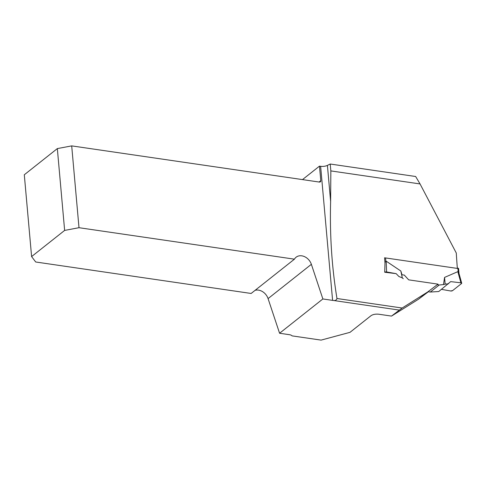 <?xml version="1.0" encoding="UTF-8"?>
<svg xmlns="http://www.w3.org/2000/svg" width="486" height="486" viewBox="0 0 486 486"><rect width="100%" height="100%" fill="white"/><g stroke="black" fill="none" stroke-linecap="round" stroke-linejoin="round"><path stroke-width="0.73" d="M255.083 290.336A10.595 8.335 -128.4 0 1 268.072 298.611L279.578 333.25L289.298 334.672A5.65 2.236 174.9 0 1 292.019 335.869L321.094 340.115L349.999 332.339L371.031 315.681C372.987 314.399 375.544 313.913 378.709 314.217L391.509 316.088L402.129 308.027L427.558 292.056L418.507 299.224L391.509 316.088M302.486 179.601L319.484 166.139L320.778 180.677A1.768 1.391 -128.4 0 1 320.335 181.837A1.768 1.391 -128.4 0 1 319.387 182.068L71.697 145.885L78.999 227.703L294.431 259.172A10.595 8.335 -128.4 0 1 296.096 257.222A10.595 8.335 -128.4 0 1 311.368 264.323L322.868 298.957L332.594 300.378L320.626 166.309A5.65 2.236 174.9 0 0 327.412 165.398L330.626 201.465L330.838 170.908L420.05 183.939L456.275 253.012A686.997 325.699 -81.7 0 0 457.344 268.424L384.578 257.793A686.997 325.699 -81.7 0 0 384.997 263.145L384.705 272.227L396.169 273.654L398.885 276.498L402.299 277.87L403.246 278.697M427.558 292.056L438.014 284.14L408.677 279.851L404.309 275.088L401.63 274.699M330.626 201.465C329.69 234.531 331.798 266.875 336.962 298.501C336.488 300.123 335.31 300.779 333.42 300.47L399.115 310.062M428.366 291.758L418.507 299.224M330.838 170.908L330.225 164.025L415.652 176.503L420.05 183.939M320.626 166.309L319.484 166.139M330.225 164.025L327.412 165.398M78.999 227.703L64.638 230.413L31.602 256.578L35.703 261.99L251.141 293.465L294.431 259.172M332.594 300.378A5.65 2.236 174.9 0 0 333.42 300.47M322.868 298.957L279.578 333.25M31.602 256.578L24.3 174.766L57.336 148.595L64.638 230.413M57.336 148.595L71.697 145.885M437.248 284.717L439.192 285.003L430.304 292.043L428.02 291.709M430.304 292.043L438.761 291.527L450.698 281.619L460.91 282.816L457.824 271.656L444.569 277.409L443.493 284.577L439.192 285.003M457.824 271.656L459.039 273.782M459.009 273.478L458.571 268.551A1.415 0.559 174.9 0 0 457.848 268.138L457.32 268.059M402.013 274.754L400.847 271.018L386.2 261.189L384.942 262.446M444.569 277.409L445.176 284.134L448.572 283.757M445.176 284.134L443.493 284.577M400.847 271.018L402.299 277.87M396.169 273.654L386.595 271.953L386.2 261.189M450.698 281.619L460.91 282.816L461.53 283.545L452.581 290.628L450.601 290.98L441.495 289.364L450.601 290.98A1.415 0.559 174.9 0 0 452.581 290.628L461.53 283.545A1.415 0.559 -5.1 0 0 461.7 283.198L458.948 273.26M386.595 271.953A1.415 0.559 174.9 0 0 384.724 272.227M460.91 282.816A1.415 0.559 -5.1 0 1 461.7 283.198M336.962 298.501L402.129 308.027M319.077 182.025L320.778 180.677M268.072 298.611L311.368 264.323M457.848 268.138L458.183 271.911M385.574 257.938L385.878 261.346"/></g></svg>
